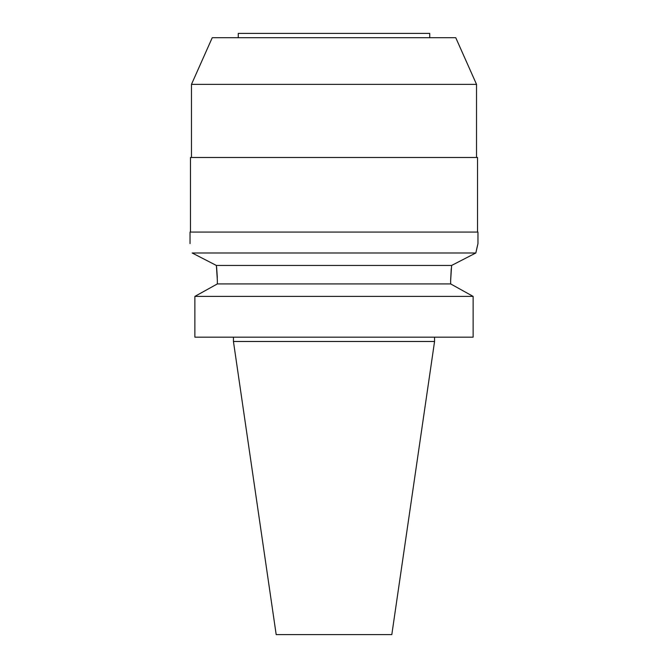 <?xml version="1.0" encoding="UTF-8"?>
<svg xmlns="http://www.w3.org/2000/svg" width="668" height="668" viewBox="0 0 668 668"><rect width="100%" height="100%" fill="white"/><g stroke="black" fill="none" stroke-linecap="round" stroke-linejoin="round"><path stroke-width="1" d="M429.741 37.717L429.741 33.4L238.259 33.4L238.259 37.717M455.76 37.717L212.24 37.717L191.474 84.36L476.526 84.36L455.76 37.717M477.536 232.072L477.536 157.498L190.463 157.498L190.463 232.072M217.359 280.468L216.382 265.455L192.159 252.98C189.395 240.513 189.395 240.513 192.159 252.98L475.841 252.98L477.962 243.586L477.962 232.072L190.038 232.072L190.038 243.586M451.685 265.413L475.841 252.98L477.453 245.649M470.464 255.744L473.954 253.949M216.382 265.455L451.618 265.455L450.641 280.585L451.242 268.745M192.159 252.98L193.762 253.807M197.26 255.594L200.342 257.18M205.502 259.835L207.756 260.996M214.044 264.244L215.23 264.854M216.549 266.808L216.649 267.726M216.657 267.784L217.317 277.521M217.359 283.917L217.359 280.585L217.359 283.917L450.641 283.917L473.128 296.392L473.128 337.165L194.872 337.165L194.872 296.392L217.359 283.917L194.872 296.392L473.128 296.392L450.641 283.917L450.641 280.585M434.559 341.49L391.815 634.6L276.185 634.6L233.441 341.49L434.559 341.49L434.559 337.165M191.474 157.498L191.474 84.36M476.526 157.498L476.526 84.36M233.441 341.49L233.441 337.165"/></g></svg>
